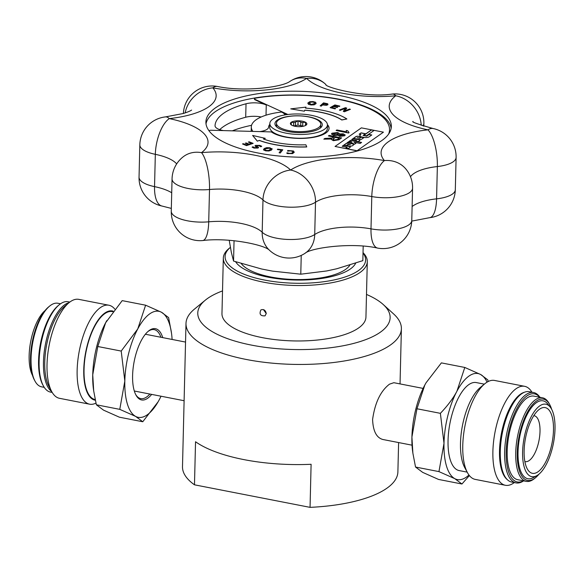 <?xml version="1.0" encoding="UTF-8"?>
<svg xmlns="http://www.w3.org/2000/svg" width="584" height="584" viewBox="0 0 584 584"><rect width="100%" height="100%" fill="white"/><g stroke="black" fill="none" stroke-linecap="round" stroke-linejoin="round"><path stroke-width="0.88" d="M293.759 125.991A7.315 2.599 -178.6 0 1 295.394 125.648L297.957 125.093L300.724 125.633A7.315 2.599 -178.6 0 1 302.687 126.013L303.57 126.188M252.894 131.407A47.238 16.783 -178.6 0 1 251.302 126.91A47.238 16.783 -178.6 0 1 256.099 119.786A47.238 16.783 -178.6 0 1 281.444 112.048L281.838 112.23A14.403 5.117 -178.6 0 1 284.948 114.924M251.091 125.414A76.971 27.346 1.4 0 0 251.536 125.399M305.899 125.275L305.943 125.246A8.242 2.927 1.4 0 1 299.409 126.67L299.001 126.67A8.242 2.927 1.4 0 1 291.92 125.29L291.474 125.013A7.315 2.599 -178.6 0 1 291.299 124.421A7.315 2.599 -178.6 0 1 291.328 124.231L291.131 122.275L293.672 122.574L293.584 125.94M291.314 124.604L291.328 124.231M293.672 122.574A7.315 2.599 -178.6 0 1 295.482 122.18L298.059 120.764L297.957 125.093M295.394 125.648L295.482 122.18M259.734 131.604A14.403 5.117 1.4 0 0 268.589 127.159A29.959 10.643 -178.6 0 1 269.808 124.363M327.42 124.655A30.536 10.848 -178.6 0 1 329.069 128.305A30.536 10.848 -178.6 0 1 305.571 138.269A30.536 10.848 -178.6 0 1 271.37 131.926L211.189 130.254A2.307 0.818 -178.6 0 0 208.984 130.743M318.557 127.626A22.177 7.884 -178.6 0 1 293.548 131.298A22.177 7.884 -178.6 0 1 276.466 123.195A22.177 7.884 -178.6 0 1 298.826 115.858A22.177 7.884 -178.6 0 1 320.813 124.275A22.177 7.884 -178.6 0 1 318.557 127.626M277.013 127.195A22.177 7.884 -178.6 0 1 276.414 125.29L276.466 123.195M320.813 124.275L320.755 126.378A22.177 7.884 -178.6 0 1 320.068 128.246M302.687 126.013L302.775 122.545L305.563 122.224L305.724 125.377M305.563 122.224L305.483 125.509M305.753 124.188A7.315 2.599 -178.6 0 1 305.928 124.779A7.315 2.599 -178.6 0 1 305.906 124.961L306.125 125.115A8.242 2.927 1.4 0 0 306.228 125.034A8.242 2.927 1.4 0 0 305.578 122.312M298.059 120.764L300.811 122.165L300.724 125.633M300.811 122.165A7.315 2.599 -178.6 0 1 302.775 122.545M297.862 120.808A8.242 2.927 1.4 0 0 291.328 122.231M305.352 122.187A8.242 2.927 1.4 0 0 298.271 120.8M291.146 122.355A8.242 2.927 1.4 0 0 290.993 124.662A8.242 2.927 1.4 0 0 291.693 125.166M232.322 130.838A86.417 30.704 -178.6 0 1 251.558 125.312M261.209 116.983A14.403 5.117 1.4 0 0 245.696 117.245A83.534 29.682 1.4 0 0 219.708 129.641M287.124 114.588L281.838 112.23M223.409 130.59A14.403 5.117 1.4 0 1 215.029 125.721A14.403 5.117 1.4 0 1 215.036 125.669A83.534 29.682 1.4 0 1 246.025 103.784A14.403 5.117 1.4 0 1 266.267 104.981L254.952 99.762L254.967 99.331L287.861 114.493M288.233 131.561A23.674 8.41 -178.6 0 1 276.217 126.458A23.674 8.41 -178.6 0 1 298.833 115.814A23.674 8.41 -178.6 0 1 320.901 127.546A23.674 8.41 -178.6 0 1 288.233 131.561M285.985 133.152A28.806 10.235 1.4 0 0 327.42 124.925A28.806 10.235 1.4 0 0 298.877 113.99A28.806 10.235 1.4 0 0 269.83 123.516A28.806 10.235 1.4 0 0 285.985 133.152M284.97 114.917A14.403 5.117 1.4 0 0 281.846 112.157M257.916 152.971A92.754 32.959 -178.6 0 1 205.904 121.954A92.754 32.959 -178.6 0 1 299.431 91.279A92.754 32.959 -178.6 0 1 391.346 126.487A92.754 32.959 -178.6 0 1 257.916 152.971M206.006 123.844A92.754 32.959 -178.6 0 1 299.337 95.046A92.754 32.959 -178.6 0 1 391.149 128.37M254.952 99.762A2.307 0.818 -178.6 0 1 254.441 99.229L254.456 98.798A2.307 0.818 -178.6 0 1 255.675 98.112A91.024 32.339 1.4 0 1 389.535 129.787A91.024 32.339 1.4 0 1 388.608 134.101M389.535 129.787L389.528 130.217A91.024 32.339 -178.6 0 1 388.929 133.634M269.83 123.516L269.735 127.29A28.806 10.235 1.4 0 0 285.89 136.919A28.806 10.235 1.4 0 0 327.332 128.692L327.42 124.925M329.055 128.524A30.536 10.848 1.4 0 0 327.42 125.1M339.297 138.196L335.304 137.415L332.946 139.32M360.941 134.568L359.16 134.218L361.08 132.867L365.453 133.721L363.102 135.379L366.657 136.072L369.008 134.415L371.782 134.955L369.117 136.838A3.964 1.409 -178.6 0 1 363.817 137.371L362.014 137.021A3.964 1.409 -178.6 0 1 359.795 135.692A3.964 1.409 -178.6 0 1 360.197 135.094L360.941 134.568L360.197 135.203A3.964 1.409 1.4 0 0 359.795 135.743M371.658 135.043L369.008 134.524L366.657 136.181L363.102 135.379M365.336 133.802L361.073 132.977L359.277 134.247M355.89 143.284L353.992 142.211L355.977 143.226L354.495 144.27L351.816 142.803L347.064 142.825L348.546 141.773L351.743 141.773L349.247 141.284L350.641 140.299L361.598 142.438L360.204 143.423L353.992 142.211M361.481 142.518L350.634 140.408L349.363 141.306M351.743 141.773L348.546 141.883L347.217 142.825M360.496 137.196A2.059 0.73 1.4 0 0 359.35 136.561L358.634 136.422A2.059 0.73 1.4 0 0 355.882 136.7L353.546 138.35M363.788 137.707L361.226 137.203L359.7 138.284L357.189 137.685L359.707 138.174L361.226 137.101L363.912 137.62L361.817 139.102A2.183 0.774 -178.6 0 1 358.897 139.393L353.429 138.328L355.882 136.598A2.059 0.73 -178.6 0 1 358.634 136.32L359.35 136.459A2.059 0.73 -178.6 0 1 360.503 137.145A2.059 0.73 -178.6 0 1 360.299 137.452L359.583 137.955L357.189 137.685M353.663 144.686A2.854 1.015 1.4 0 0 352.064 143.788L349.758 143.335A2.854 1.015 1.4 0 0 345.94 143.722L343.961 145.124M350.415 144.73L348.079 144.277L346.254 145.569L343.837 145.102L345.947 143.613A2.854 1.015 -178.6 0 1 349.758 143.226L352.064 143.679A2.854 1.015 -178.6 0 1 353.663 144.635A2.854 1.015 -178.6 0 1 353.378 145.066L352.524 145.664A2.854 1.015 -178.6 0 1 348.706 146.051L346.684 145.657L348.305 144.511L350.415 144.73L348.305 144.62L346.808 145.679M374.045 130.466L371.482 129.962L363.868 135.335M359.897 140.343A2.059 0.73 1.4 0 0 358.744 139.707L353.167 138.62L351.889 139.518M356.517 140.423L351.772 139.496L353.167 138.51L358.751 139.598A2.059 0.73 -178.6 0 1 359.905 140.291A2.059 0.73 -178.6 0 1 359.693 140.598L358.335 141.562L355.649 141.036L356.517 140.423L355.766 141.065M350.305 147.117A2.059 0.73 1.4 0 0 349.159 146.482L343.575 145.394L342.304 146.292M346.933 147.197L342.188 146.27L343.582 145.285L349.159 146.372A2.059 0.73 -178.6 0 1 350.312 147.058A2.059 0.73 -178.6 0 1 350.108 147.372L348.743 148.336L346.057 147.81L346.933 147.197L346.173 147.832M343.428 135.539L342.523 134.473L339.282 135.087M338.311 134.524L337.026 133.181L332.931 133.948M270.925 149.044L269.45 148.205L265.304 148.883L264.764 149.876M343.231 133.809L345.195 134.984L344.699 135.663L339.698 136.276L338.107 135.16L333.763 135.342L331.442 133.97L332.004 133.203L337.808 132.531L339.793 133.962L343.231 133.809M345.195 135.035L344.691 135.773L339.691 136.386L338.099 135.262L333.763 135.452L331.442 134.021M339.538 134.78L342.523 134.364L343.428 135.43L340.472 135.736L339.538 134.67L339.275 135.035M343.691 135.065L343.428 135.43M333.245 133.553L337.034 133.072L338.311 134.415L334.515 134.802L333.252 133.444L332.931 133.897M338.618 133.977L338.311 134.415M361.372 127.859L383.433 132.159L357.109 150.752L335.041 146.453L361.372 127.859M357.109 150.752L383.433 132.159M357.101 150.862L335.041 146.453M374.169 130.378L366.438 135.838L363.752 135.313L371.482 129.852L374.169 130.378M348.582 132.918L349.064 132.583L348.582 132.918L336.114 130.487L336.858 129.962L346.567 131.853L346.224 130.444L347.699 130.772M346.567 131.962L346.217 130.553M347.699 130.809L349.064 132.583M348.575 133.028L336.114 130.487M331.683 138.817L323.835 139.16L324.835 138.452L332.457 137.992L333.887 137.036L328.369 135.955L329.179 135.386L341.596 137.919L338.902 139.817L333.354 140.686L331.332 139.437M341.596 137.809L338.902 139.707L333.354 140.576L331.332 139.379L331.683 138.707L330.588 138.934M330.581 139.036L323.835 139.16M333.771 137.116L328.369 135.955M333.588 138.525L335.311 137.306L339.421 138.109L337.501 139.466L334.179 139.992L332.946 139.269L333.581 138.634M346.867 118.99L341.771 119.99A49.406 17.556 1.4 0 0 304.724 110.274L304.359 111.194L290.744 108.865L305.965 107.127L305.556 108.135A55.225 19.622 -178.6 0 1 346.867 118.99L341.779 119.881A49.406 17.556 1.4 0 0 304.724 110.164L304.366 111.084M304.359 111.194L290.744 108.865M305.593 108.135L305.965 107.127M305.855 144.796L306.746 146.854A55.225 19.622 -178.6 0 1 259.406 140.386L257.354 141.109L252.624 135.452L265.282 138.35L263.457 138.985A49.406 17.556 1.4 0 0 305.855 144.796M259.406 140.386L259.406 140.488A55.225 19.622 -178.6 0 0 306.746 146.964L306.746 146.854M259.406 140.488L257.354 141.109M257.354 141.211L252.624 135.452M263.61 139.043L265.282 138.35M326.726 104.572L326.617 104.025L324.273 103.507L323.032 104.609M314.732 103.58L314.521 102.55L312.703 102.039L310.513 102.185L309.111 103.456M253.142 143.372L246.514 145.613L242.506 143.949L243.294 143.693L246.448 144.92L248.266 144.336L245.324 143.19L246.105 142.941L249.047 144.08L251.507 143.292L248.353 142.065L249.134 141.81L253.142 143.372L246.514 145.504L242.506 143.949M248.112 144.387L245.324 143.19M251.354 143.343L248.353 142.065M282.78 149.789L280.262 152.993L279.086 152.745L281.305 150.015L277.342 149.526L277.641 149.161L282.78 149.789L280.269 152.884M280.262 152.993L279.086 152.745M281.225 150.11L277.342 149.526M350.415 109.325L344.334 111.77L343.297 111.318L345.48 108.281L340.238 110.296L339.377 110.011L345.458 107.675L346.765 108.113L344.743 110.887L349.553 109.04L350.415 109.325L344.334 111.661L343.297 111.318M345.37 108.427L340.238 110.296M340.231 110.405L339.377 110.011M344.845 110.85L346.765 108.113M315.981 103.689L314.221 104.711L311.068 104.879L308.388 104.178L307.987 102.857L309.754 101.733L312.9 101.565L315.579 102.258L315.988 103.587L316.127 103.105L314.221 104.813L311.06 104.981L308.381 104.288L307.987 102.967M307.841 103.39L307.987 102.857M314.521 102.55L314.732 103.47L311.272 104.514L309.243 102.974L310.513 102.076L312.703 101.93L314.521 102.441L314.732 103.47M326.434 105.186L322.55 104.93L321.295 106.04L320.156 105.857L323.521 102.879L327.712 103.77L327.931 104.645L326.427 105.295L322.55 104.93M322.55 105.032L321.295 106.04M321.295 106.142L320.156 105.857M327.712 103.77L327.931 104.755L326.427 105.295M327.712 103.879L327.931 104.755L327.712 103.879M326.617 104.025L326.726 104.47L325.741 104.828L322.93 104.587L324.273 103.404L326.624 103.915L326.726 104.47M334.902 104.938L339.837 106.105L339.275 106.419L335.384 105.507L334.084 106.252L337.713 107.106L337.151 107.419L333.522 106.565L331.763 107.573L335.654 108.485L335.092 108.806L330.15 107.646L334.902 104.938M339.275 106.419L339.837 106.105M339.275 106.529L335.384 105.507M335.384 105.616L334.216 106.281M337.151 107.419L337.713 107.106M337.151 107.529L333.522 106.565M333.522 106.675L331.894 107.602M335.092 108.806L335.654 108.485M335.085 108.916L330.15 107.646M292.934 152.351L292.394 151.322L290.496 150.876L287.62 151.132L287.693 150.504L293.445 151L294.205 152.322L292.679 153.482L286.817 153.3L286.978 152.782L289.686 153.38L291.81 153.169L292.978 152.001M294.248 152.088L292.672 153.592L287.978 153.563M287.97 153.672L286.817 153.3M292.934 152.242L292.394 151.212L290.496 150.767L287.62 151.022M272.049 148.789L271.48 150.081L268.932 150.993L265.72 150.862L263.596 149.957L264.158 148.548L266.706 147.642L269.925 147.774L272.173 149.102M272.049 148.679L271.487 149.971L268.939 150.884L265.727 150.752L263.479 149.526M263.596 149.957L263.472 149.577M264.764 149.767L265.304 148.774L269.458 148.102L270.932 148.986L268.443 150.482L266.18 150.424L264.713 149.548M261.741 146.263L260.829 146.796L259.179 145.686L256.61 145.642L256.69 146.285L258.529 147.35L258.018 147.942L253.96 147.956L252.106 147.168L252.974 146.767L254.522 147.65L256.916 147.686L256.799 147.022L255.566 146.46L255.471 145.401L259.734 145.38L261.741 146.263L260.829 146.686M260.756 146.774L259.172 145.796L256.61 145.752L256.683 146.394M256.61 145.752L256.69 146.285M258.529 147.35L258.018 148.051L253.96 148.066L252.106 147.168M258.522 147.46L258.018 148.051L258.537 147.548M256.916 147.686L256.799 147.022L255.558 146.562L255.463 145.511M256.916 147.796L256.792 147.124M254.967 145.942L255.471 145.401M254.967 99.331A2.307 0.818 -178.6 0 1 254.456 98.798M229.227 240.309L231.337 252.368L233.556 261.077L261.61 268.998L272.604 271.137L300.782 274.188L326.675 270.961L336.822 268.749L362.832 260.654L363.19 246.207M301.234 255.412L300.782 274.188M234.053 240.71L233.556 261.077M32.485 375.329A36.916 14.877 -79 0 1 30.733 341.341A36.916 14.877 -79 0 1 45.129 310.505M539.653 405.946A36.916 14.877 -79 0 1 550.245 407.106A36.916 14.877 -79 0 1 553.413 443.292A36.916 14.877 -79 0 1 536.879 475.624A36.916 14.877 -79 0 1 522.644 450.717A36.916 14.877 -79 0 1 539.653 405.946M539.572 409.158A33.478 13.49 -79 0 1 551.858 443.964A33.478 13.49 -79 0 1 527.221 468.806A33.478 13.49 -79 0 1 525.563 437.861A33.478 13.49 -79 0 1 538.733 409.807A33.478 13.49 -79 0 1 539.572 409.158M536.879 475.624L533.367 477.61A39.683 15.994 -79 0 1 518.066 450.833A39.683 15.994 -79 0 1 536.353 402.704A39.683 15.994 -79 0 1 547.734 403.953L550.245 407.106M266.253 313.579L263.45 309.608M235.644 261.771A61.21 21.747 1.4 0 0 296.993 280.05A61.21 21.747 1.4 0 0 355.685 263.18M533.798 415.662A23.389 9.424 -79 0 1 534.229 415.72A23.389 9.424 -79 0 1 539.704 435.898A23.389 9.424 -79 0 1 529.214 460.528A23.389 9.424 -79 0 1 525.271 461.63A23.389 9.424 -79 0 1 524.848 461.528M310.053 507.357L194.479 484.815L195.538 441.745A107.726 38.281 1.4 0 0 311.104 464.287L310.053 507.357A107.726 38.281 1.4 0 0 397.886 471.93L398.609 442.562M366.497 294.431A96.207 34.186 -178.6 0 1 383.228 304.519A96.207 34.186 -178.6 0 1 293.117 349.509A96.207 34.186 -178.6 0 1 205.312 300.169L194.436 309.118A107.726 38.281 1.4 0 0 185.997 323.47L182.493 466.667A107.726 38.281 1.4 0 0 194.479 484.815M205.312 300.169A96.207 34.186 -178.6 0 1 207.532 298.475A96.207 34.186 -178.6 0 1 222.519 290.912M363.022 252.989A70.284 24.973 -178.6 0 1 291.204 283.116A70.284 24.973 -178.6 0 1 230.373 247.375L228.957 248.536A72.014 25.586 1.4 0 0 223.322 258.128L221.964 313.572A72.014 25.586 1.4 0 0 293.329 340.91A72.014 25.586 1.4 0 0 365.942 317.09L367.299 261.647A72.014 25.586 1.4 0 0 363.029 252.646M185.997 323.47A107.726 38.281 1.4 0 0 292.752 364.365A107.726 38.281 1.4 0 0 401.391 328.734A107.726 38.281 1.4 0 0 393.66 313.988L383.228 304.519M266.253 313.498L265.063 315.842C260.442 316.134 259.048 314.156 260.88 309.914C263.742 308.951 265.537 310.141 266.253 313.498M223.322 258.128A72.014 25.586 1.4 0 0 294.686 285.466A72.014 25.586 1.4 0 0 367.299 261.647M423.115 388.411L393.85 382.702L389.499 384.162C380.586 390.988 374.95 402.756 372.599 419.465C373.045 431.014 376.439 437.686 382.776 439.475L412.041 445.183M533.645 392.536L529.301 391.689A46.026 18.549 101 0 0 521.541 393.857A46.026 18.549 101 0 0 520.38 394.74A46.026 18.549 101 0 0 502.284 433.313A46.026 18.549 101 0 0 504.561 475.865A46.026 18.549 101 0 0 511.679 482.048L516.022 482.895A46.026 18.549 -79 0 1 505.24 443.183A46.026 18.549 -79 0 1 525.885 394.704A46.026 18.549 -79 0 1 533.645 392.536A46.026 18.549 -79 0 1 539.908 397.281M523.607 480.851A46.026 18.549 -79 0 1 516.022 482.895M539.017 474.128A41.42 16.695 -79 0 1 535.543 477.69L534.506 478.544A42.574 17.155 -79 0 1 526.257 481.369A42.574 17.155 -79 0 1 516.285 444.636A42.574 17.155 -79 0 1 535.382 399.799A42.574 17.155 -79 0 1 542.558 397.799A42.574 17.155 -79 0 1 549.143 403.515L549.778 404.69A41.42 16.695 -79 0 1 551.661 409.304M526.257 481.369L517.723 479.705A42.574 17.155 -79 0 1 507.751 442.971A42.574 17.155 -79 0 1 526.841 398.135A42.574 17.155 -79 0 1 534.024 396.134L542.558 397.799M523.337 480.8A44.88 18.089 -79 0 1 506.226 450.206A44.88 18.089 -79 0 1 526.892 395.981A44.88 18.089 -79 0 1 539.638 397.229M535.543 477.69A41.42 16.695 -79 0 1 517.249 453.731A41.42 16.695 -79 0 1 536.389 401.077A41.42 16.695 -79 0 1 549.778 404.69M504.561 475.865L503.919 474.69A44.88 18.089 -79 0 1 501.7 433.204A44.88 18.089 -79 0 1 519.351 395.594L520.38 394.74M51.706 391.565A46.026 18.549 -79 0 1 45.45 344.21A46.026 18.549 -79 0 1 69.043 302.687M69.825 302.067L68.124 301.738A46.026 18.549 101 0 0 59.203 304.79A46.026 18.549 101 0 0 41.099 343.363A46.026 18.549 101 0 0 43.377 385.914A46.026 18.549 101 0 0 50.494 392.098L52.202 392.426M60.539 303.782L57.889 303.264A42.574 17.155 101 0 0 49.64 306.089A42.574 17.155 101 0 0 32.894 341.764A42.574 17.155 101 0 0 35.004 381.118A42.574 17.155 101 0 0 41.588 386.834L44.238 387.353M59.203 304.79L58.166 305.644A44.88 18.089 101 0 0 40.522 343.253A44.88 18.089 101 0 0 42.741 384.739L43.377 385.914M49.64 306.089L48.603 306.936A41.42 16.695 101 0 0 32.317 341.655A41.42 16.695 101 0 0 34.368 379.943L35.004 381.118M145.613 305.198L161.44 312.236A54.005 21.769 101 0 0 137.736 328.982A54.005 21.769 101 0 0 124.823 381.06L121.202 351.072L137.736 328.982L145.613 305.198L122.195 300.629L105.653 322.718L97.783 346.509L92.739 374.797L93.695 390.922L96.36 404.785L103.521 410.136L119.348 417.18L142.766 421.75L135.605 416.392L119.771 409.355L124.823 381.06A54.005 21.769 101 0 0 135.605 416.392A54.005 21.769 101 0 0 158.133 401.777L142.766 421.75M121.202 351.072L97.783 346.509M161.44 312.236L168.608 317.594L171.506 333.216A54.005 21.769 101 0 0 161.44 312.236M158.103 401.821L158.133 401.777A54.005 21.769 101 0 0 159.308 399.653A54.005 21.769 101 0 0 161.031 396.222M172.105 339.45A54.005 21.769 101 0 0 171.506 333.216M119.771 409.355L96.36 404.785M112.756 311.673L112.289 311.586A44.822 18.067 101 0 0 104.733 313.696A44.822 18.067 101 0 0 84.629 360.897A44.822 18.067 101 0 0 95.126 399.565L95.192 399.58M106.843 320.579A54.005 21.769 101 0 0 106.828 320.601A54.005 21.769 101 0 0 105.653 322.718A54.005 21.769 101 0 0 92.739 374.797A54.005 21.769 101 0 0 93.455 389.163L93.695 390.922M162.732 337.625A36.296 14.629 101 0 0 148.438 331.099A36.296 14.629 101 0 0 134.167 361.518A36.296 14.629 101 0 0 135.963 395.069A36.296 14.629 101 0 0 151.665 394.397M149.847 394.039A35.142 14.162 -79 0 1 140.759 398.609A35.142 14.162 -79 0 1 135.649 394.456M147.92 331.551A35.142 14.162 -79 0 1 154.213 329.624A35.142 14.162 -79 0 1 160.921 337.267M89.608 404.186L59.488 398.31A50.406 20.316 -79 0 1 51.699 391.543A50.406 20.316 -79 0 1 49.202 344.947A50.406 20.316 -79 0 1 69.022 302.702A50.406 20.316 -79 0 1 70.292 301.731A50.406 20.316 -79 0 1 78.789 299.358L108.909 305.235A50.406 20.316 101 0 0 100.412 307.6A50.406 20.316 101 0 0 77.803 360.693A50.406 20.316 101 0 0 89.608 404.186A50.406 20.316 101 0 0 95.966 403.106M69.022 302.702L64.583 306.366A45.457 18.323 101 0 0 46.713 344.458A45.457 18.323 101 0 0 48.961 386.477L51.699 391.543M95.331 400.244A45.457 18.323 -79 0 1 84.315 361.372A45.457 18.323 -79 0 1 104.748 313.104A45.457 18.323 -79 0 1 113.15 311.148M114.778 309.075A50.406 20.316 101 0 0 108.909 305.235M412.881 453.177L412.64 451.417A54.005 21.769 -79 0 1 411.917 437.058A54.005 21.769 -79 0 1 424.838 384.98L416.961 408.764L411.917 437.058L412.881 453.177L415.538 467.039L422.699 472.39L438.533 479.435L461.951 484.005L454.783 478.654L438.956 471.609L444.001 443.314L440.38 413.333C447.665 405.69 453.184 398.325 456.922 391.236L464.798 367.453L480.625 374.497L487.786 379.848L488.18 381.527M415.538 467.039L438.956 471.609M469.368 475.559L461.951 484.005M424.838 384.98A54.005 21.769 -79 0 1 426.013 382.856A54.005 21.769 -79 0 1 426.028 382.834L424.838 384.98M464.798 367.453L441.38 362.883L426.043 382.812M416.961 408.764L440.38 413.333M467.171 472.135L459.126 470.565A44.822 18.067 -79 0 1 449.979 423.115A44.822 18.067 -79 0 1 476.288 382.578L484.333 384.148M468.952 475.026A54.005 21.769 -79 0 1 454.783 478.654A54.005 21.769 -79 0 1 444.001 443.314A54.005 21.769 -79 0 1 456.922 391.236A54.005 21.769 -79 0 1 480.625 374.497A54.005 21.769 -79 0 1 487.063 382.14M531.944 392.207A50.406 20.316 101 0 0 524.651 386.323A50.406 20.316 101 0 0 495.064 431.912A50.406 20.316 101 0 0 505.35 485.275A50.406 20.316 101 0 0 513.854 482.902A50.406 20.316 101 0 0 514.321 482.559M507.452 479.763A45.457 18.323 -79 0 1 501.474 433.16A45.457 18.323 -79 0 1 524.527 392.214M484.771 383.79L480.333 387.455A45.457 18.323 101 0 0 462.455 425.546A45.457 18.323 101 0 0 464.703 467.565L467.441 472.631A50.406 20.316 -79 0 1 464.944 426.035A50.406 20.316 -79 0 1 484.771 383.79A50.406 20.316 -79 0 1 494.538 380.447L524.651 386.323M505.35 485.275L475.237 479.398A50.406 20.316 -79 0 1 467.441 472.631M349.889 265.078A55.881 19.856 -178.6 0 1 296.482 279.553A55.881 19.856 -178.6 0 1 241.287 263.567M191.603 110.077C190.347 110.989 187.573 112.128 183.267 113.508L165.447 116.902A28.806 28.806 0 0 0 139.832 144.832A28.806 10.235 1.4 0 0 155.329 154.329L154.541 186.632A28.806 10.235 -178.6 0 1 139.043 177.127A28.806 28.806 0 0 0 162.016 206.042A28.806 12.227 101.7 0 1 154.541 186.632A43.209 15.352 1.4 0 1 171.718 192.771M165.447 116.902A28.806 9.614 83.7 0 1 169.287 118.618A28.806 12.227 101.7 0 0 155.329 154.329A43.209 15.352 -178.6 0 1 176.682 163.907M266.267 104.981L266.019 115.194M246.025 103.784L245.696 117.245M422.94 125.903A28.806 10.235 1.4 0 0 423.874 123.414L423.809 126.173M410.479 176.711A43.209 15.352 -178.6 0 1 437.358 166.557A28.806 9.614 -96.3 0 0 427.962 129.831A72.014 25.586 1.4 0 0 384.425 160.578A72.014 25.586 1.4 0 0 290.628 170.032A28.806 23.988 56.5 0 1 315.506 202.225A43.209 15.352 -178.6 0 1 371.789 196.553A28.806 10.986 -79.6 0 1 384.425 160.578A28.806 25.608 -41 0 1 405.493 168.586A28.806 28.806 0 0 1 412.567 188.201L411.771 220.504A28.806 10.235 -178.6 0 1 371.001 228.855A43.209 15.352 1.4 0 0 314.718 234.527A28.806 10.235 -178.6 0 1 287.401 239.433A28.806 10.235 -178.6 0 1 262.187 232.249A43.209 15.352 1.4 0 0 208.722 221.818A28.806 10.235 -178.6 0 1 171.265 211.167A28.806 28.806 0 0 0 202.663 240.557A28.806 8.322 84.8 0 0 208.722 221.818L209.51 189.515A43.209 15.352 -178.6 0 1 262.983 199.947A28.806 25.149 -45.7 0 1 290.628 170.032A72.014 25.586 1.4 0 0 201.509 152.65A28.806 8.322 84.8 0 1 209.51 189.515A28.806 10.235 1.4 0 1 172.054 178.865L171.265 211.167M262.983 199.947A28.806 10.235 1.4 0 0 288.189 207.13A28.806 10.235 1.4 0 0 315.506 202.225L314.718 234.527A28.806 23.988 56.5 0 1 305.067 253.273A28.806 28.806 0 0 1 269.056 249.864A28.806 25.149 -45.7 0 1 262.187 232.249L262.983 199.947M172.054 178.865A28.806 28.806 0 0 1 183.478 156.592A28.806 24.579 52.9 0 1 201.509 152.65A72.014 25.586 1.4 0 0 169.287 118.618A72.014 25.586 1.4 0 0 212.824 87.863A28.806 25.608 139 0 0 185.165 112.916M217.379 86.454A28.806 10.986 100.4 0 0 212.824 87.863A72.014 25.586 1.4 0 0 306.622 78.409A28.806 23.988 -123.5 0 0 290.073 81.307C282.247 87.388 243.141 92.09 217.379 86.454A28.806 28.806 0 0 0 183.391 113.471M290.073 81.307A28.806 28.806 0 0 1 325.967 84.6A28.806 25.149 134.3 0 0 306.622 78.409A72.014 25.586 1.4 0 0 395.74 95.791A28.806 8.322 -95.2 0 0 392.477 94.024C363.956 98.36 323.799 86.607 325.923 84.57M421.239 125.326A28.806 24.579 -127.1 0 0 395.74 95.791A72.014 25.586 1.4 0 0 427.962 129.831A28.806 12.227 -78.3 0 1 433.131 128.538C417.859 124.18 411.165 121.83 413.041 121.479M456.104 157.446L455.316 189.749A28.806 10.235 -178.6 0 1 436.569 198.852L437.358 166.557A28.806 10.235 1.4 0 0 456.104 157.446A28.806 28.806 0 0 0 433.131 128.538M411.771 220.504A28.806 28.806 0 0 1 377.768 248.127A28.806 10.986 -79.6 0 1 371.001 228.855L371.789 196.553A28.806 10.235 1.4 0 0 412.567 188.201M455.316 189.749A28.806 28.806 0 0 1 429.693 217.671A28.806 9.614 -96.3 0 0 436.569 198.852A43.209 15.352 1.4 0 0 412.114 206.532M251.302 126.91L251.193 131.363M139.832 144.832L139.043 177.127M423.874 123.414A28.806 28.806 0 0 0 392.477 94.024M171.331 208.408L162.016 206.042M269.217 250.01C264.202 244.864 228.578 237.235 202.663 240.557M377.768 248.127C351.67 242.126 310.71 247.893 305.067 253.273M429.693 217.671L411.749 221.11M400.04 383.907L401.391 328.734M185.537 342.071L145.387 334.238M184.106 400.719L134.313 391.01"/></g></svg>
